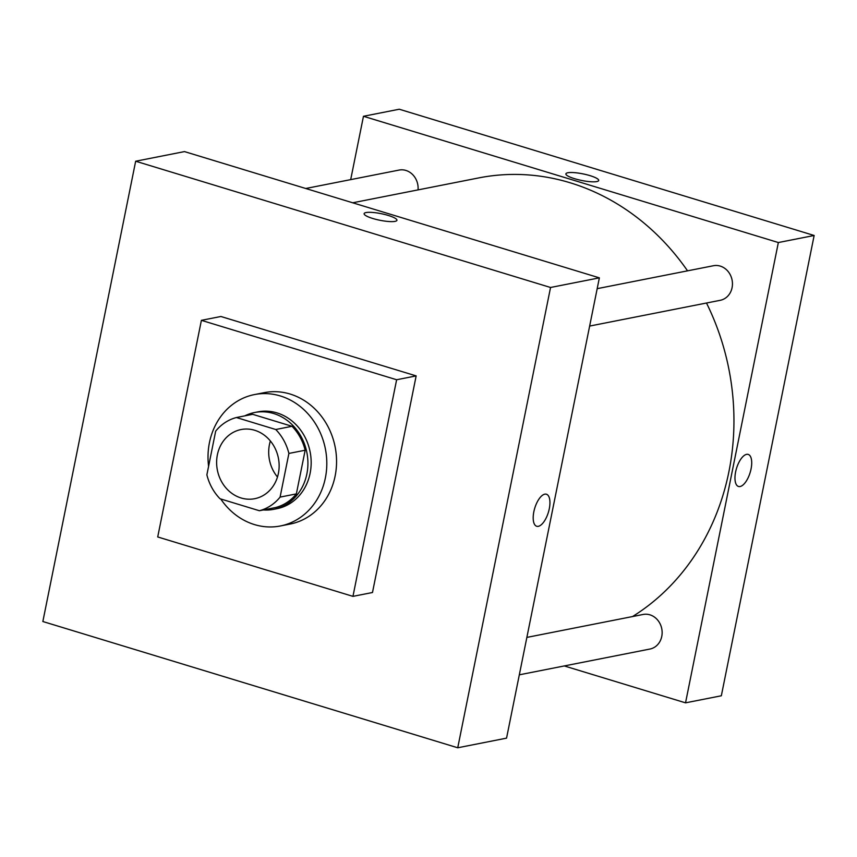 <?xml version="1.0" encoding="UTF-8"?>
<svg xmlns="http://www.w3.org/2000/svg" width="857" height="857" viewBox="0 0 857 857"><rect width="100%" height="100%" fill="white"/><g stroke="black" fill="none" stroke-linecap="round" stroke-linejoin="round"><path stroke-width="1.29" d="M277.475 477.017A35.244 31.098 78.8 0 1 270.362 440.969M254.711 430.278A35.244 31.098 78.8 0 1 279.146 465.801A35.244 31.098 78.8 0 1 254.711 498.699A35.244 31.098 78.8 0 1 217.378 470.15A35.244 31.098 78.8 0 1 241.063 429.55A35.244 31.098 78.8 0 1 254.711 430.278M215.675 431.157L206.88 474.821A48.013 42.368 78.8 0 0 220.013 498.753L259.371 510.729A48.013 42.368 78.8 0 0 280.089 497.103L288.895 453.439A48.013 42.368 78.8 0 0 275.75 429.507L236.393 417.53A48.013 42.368 78.8 0 0 215.675 431.157M280.089 497.103L296.361 493.889L305.167 450.225L288.895 453.439M275.75 429.507L292.023 426.293L252.665 414.317L236.393 417.53M292.023 426.293A48.013 42.368 78.8 0 1 305.167 450.225M296.361 493.889A48.013 42.368 78.8 0 1 275.643 507.526L259.371 510.729M263.356 509.947A49.342 43.536 -101.2 0 0 273.704 509.326A49.342 43.536 -101.2 0 0 306.87 473.91A49.342 43.536 -101.2 0 0 254.604 412.517A49.342 43.536 -101.2 0 0 244.802 415.87M254.604 412.517L257.861 411.874A49.342 43.536 78.8 0 1 276.961 412.892A49.342 43.536 78.8 0 1 310.116 473.278A49.342 43.536 78.8 0 1 276.961 508.683L273.704 509.326M208.583 466.337A66.964 59.079 78.8 0 1 254.454 394.584A66.964 59.079 78.8 0 1 280.378 395.966A66.964 59.079 78.8 0 1 326.806 463.455A66.964 59.079 78.8 0 1 280.368 525.973A66.964 59.079 78.8 0 1 220.742 498.978M254.454 394.584L264.213 392.656A66.964 59.079 78.8 0 1 290.137 394.049A66.964 59.079 78.8 0 1 336.565 461.527A66.964 59.079 78.8 0 1 290.137 524.045L280.368 525.973M201.395 320.336L396.63 379.747L352.955 596.365L157.72 536.953L201.395 320.336L220.913 316.49L416.159 375.902L372.484 592.508L352.955 596.365M135.663 161.223L42.85 621.518L457.734 747.775L550.548 287.481L135.663 161.223L184.48 151.593L599.364 277.85L550.548 287.481M536.696 526.262A16.744 7.124 106.9 0 0 549.294 508.715A16.744 7.124 -73.1 0 1 536.696 526.262A16.744 7.124 -73.1 0 1 534.747 508.169A16.744 7.124 -73.1 0 1 546.445 494.232A16.744 7.124 -73.1 0 1 549.294 508.715A16.744 7.124 106.9 0 0 546.445 494.232M599.364 277.85L506.551 738.145L457.734 747.775M395.023 221.374A16.744 3.353 -168.6 0 1 376.223 219.435A16.744 3.353 -168.6 0 1 364.118 213.661A16.744 3.353 -168.6 0 1 381.194 213.682A16.744 3.353 -168.6 0 1 396.941 220.281A16.744 3.353 -168.6 0 1 395.023 221.374M416.159 375.902L396.63 379.747M396.941 220.281A16.744 3.353 11.4 0 0 381.194 213.682A16.744 3.353 11.4 0 0 364.118 213.661M706.489 303.024A236.125 208.337 78.8 0 1 728.9 471.757A236.125 208.337 78.8 0 1 632.52 616.558M352.688 202.788L478.806 177.902A236.125 208.337 78.8 0 1 570.226 182.798A236.125 208.337 78.8 0 1 687.539 270.833M418.045 189.89A17.622 15.544 -101.2 0 0 399.083 170.072L305.724 188.497M526.862 637.404L643.104 614.469A17.622 15.544 78.8 0 1 649.927 614.833A17.622 15.544 78.8 0 1 662.14 632.595A17.622 15.544 78.8 0 1 649.927 649.049L519.321 674.813M597.19 288.659L713.42 265.734A17.622 15.544 78.8 0 1 720.244 266.099A17.622 15.544 78.8 0 1 732.082 287.663A17.622 15.544 78.8 0 1 720.244 300.304L589.637 326.067M814.15 235.482L721.337 695.777L685.536 702.836L564.292 665.943L685.536 702.836L778.349 242.542L363.464 116.284L350.695 179.616L363.464 116.284L399.266 109.225L814.15 235.482L778.349 242.542L363.464 116.284M598.711 180.484A16.744 3.353 11.4 0 0 582.964 173.885A16.744 3.353 11.4 0 0 565.888 173.864A16.744 3.353 -168.6 0 1 582.964 173.875A16.744 3.353 -168.6 0 1 598.711 180.473A16.744 3.353 -168.6 0 1 596.793 181.577A16.744 3.353 -168.6 0 1 577.993 179.638A16.744 3.353 -168.6 0 1 565.888 173.864M738.466 486.455A16.744 7.124 106.9 0 0 751.064 468.918A16.744 7.124 -73.1 0 1 738.466 486.455A16.744 7.124 -73.1 0 1 736.517 468.372A16.744 7.124 -73.1 0 1 748.215 454.424A16.744 7.124 -73.1 0 1 751.064 468.918A16.744 7.124 106.9 0 0 748.204 454.424M685.536 702.836L778.349 242.542"/></g></svg>
